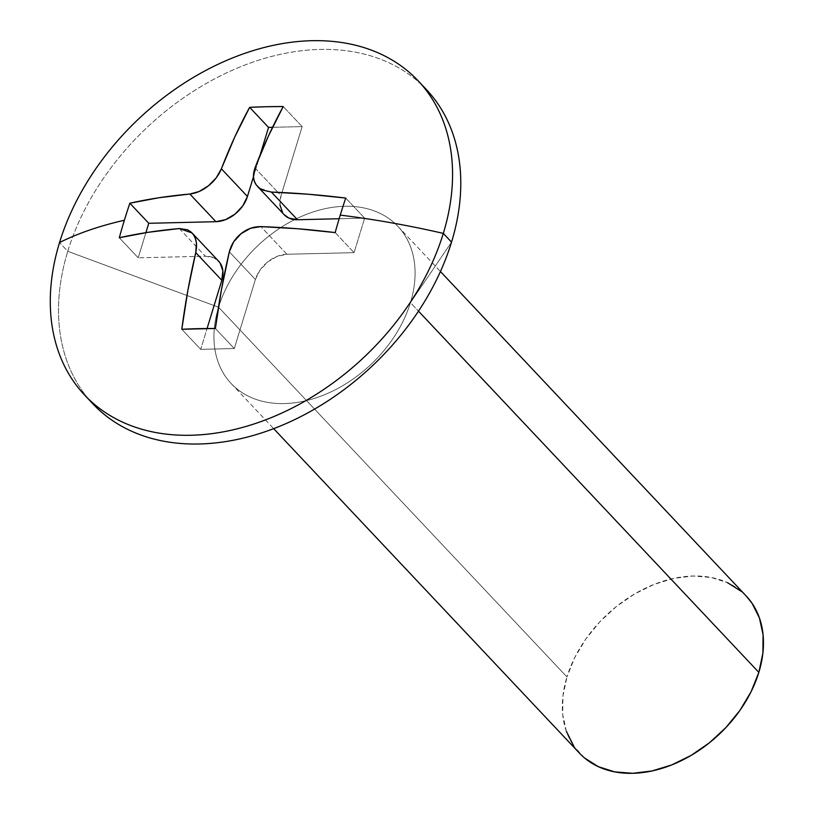 <?xml version="1.0" encoding="UTF-8"?>
<svg xmlns="http://www.w3.org/2000/svg" width="814" height="814" viewBox="0 0 814 814"><rect width="100%" height="100%" fill="white"/><g stroke="black" fill="none" stroke-linecap="round" stroke-linejoin="round"><path stroke-width="0.61" stroke-dasharray="4.07 3.05" d="M426.414 89.581A229.131 164.011 -43.3 0 0 230.698 70.971A229.131 164.011 -43.3 0 0 67.766 251.292L59.534 242.562L67.766 251.292A229.131 164.011 136.7 0 1 227.065 72.65A229.131 164.011 136.7 0 1 422.181 85.317M451.536 242.124L410.459 302.645A114.56 82 -43.3 0 0 294.658 219.627A114.56 82 -43.3 0 0 218.569 307.224L67.766 251.292L218.569 307.224A114.56 82 136.7 0 1 294.648 219.638A114.56 82 136.7 0 1 397.893 226.363A114.56 82 136.7 0 1 410.459 302.645L418.488 311.162L410.459 302.645A114.56 82 136.7 0 1 328.988 392.806A114.56 82 136.7 0 1 231.135 383.496A114.56 82 136.7 0 1 218.569 307.224L566.951 676.953L218.569 307.224A114.56 82 -43.3 0 0 284.361 403.571A114.56 82 -43.3 0 0 410.459 302.645L451.536 242.124M746.275 596.092A114.56 82 -43.3 0 0 648.422 586.792A114.56 82 -43.3 0 0 566.951 676.953L574.684 657.661L585.795 639.031L599.877 621.764L616.381 606.532L634.666 593.925L654.039 584.411L673.758 578.367L693.05 576.027L711.192 577.472L727.472 582.651M741.279 591.371L746.021 595.817M584.523 757.946L573.728 746.031M566.371 731.369L562.718 714.529L562.912 696.153L566.951 676.953A114.56 82 -43.3 0 0 579.517 753.225M88.889 399.369A229.131 164.011 136.7 0 1 67.766 251.292A229.131 164.011 -43.3 0 0 92.888 403.846M215.374 328.48L234.29 348.545L200.702 349.348L181.797 329.273L200.702 349.348L207.071 328.51L200.702 349.348L234.29 348.545L215.374 328.48M229.334 251.831L255.393 279.497L234.29 348.545L255.393 279.497L229.334 251.831M286.925 254.263A28.643 20.503 -43.3 0 0 255.393 279.497L260.104 270.014L267.755 261.894L277.167 256.359L286.925 254.263L260.856 226.607L286.925 254.263L354.08 252.655L286.925 254.263M335.175 232.59L354.08 252.655L335.175 232.59M345.726 198.067L364.641 218.132L354.08 252.655L364.641 218.132L345.726 198.067M339.143 218.742L364.641 218.132L339.143 218.742M271.408 192.084L259.371 188.115M279.965 205.047L281.023 195.655L302.136 126.608L272.537 127.31L302.136 126.608L283.231 106.542L302.136 126.608L281.023 195.655L277.9 192.338L281.023 195.655A28.643 20.503 -43.3 0 0 284.167 214.723M254.965 167.989L277.9 192.328L254.965 167.989M253.469 176.75L260.053 155.22L253.469 176.75M119.292 237.749L138.207 257.814L145.899 232.662L138.207 257.814L119.292 237.749M179.304 228.551L205.372 256.207L138.207 257.814L205.372 256.207L179.304 228.551M218.671 261.233A28.643 20.503 -43.3 0 0 205.372 256.207L213.97 257.865L220.116 263.034M283.964 214.509L282.723 212.922M397.893 226.363L440.435 271.52M231.135 383.496L273.677 428.652"/><path stroke-width="1.22" d="M422.181 85.317A229.131 164.011 136.7 0 1 451.536 242.124L443.315 233.394A229.131 164.011 136.7 0 1 280.372 413.716A229.131 164.011 136.7 0 1 84.666 395.105A229.131 164.011 136.7 0 1 59.534 242.562A486.894 211.905 17 0 1 124.369 220.268A469.525 256.41 -91.4 0 1 129.853 203.225L158.781 197.771L189.855 194.027L199.176 191.483L208.445 185.796L216.239 177.839L221.388 168.793L234.788 136.945L249.644 107.346L266.229 106.726L283.231 106.542L268.376 136.142L254.965 167.989L253.48 176.923L254.273 181.013L256.084 184.646L258.811 187.668L262.373 189.967L271.408 192.084L308.028 194.21L345.726 198.067A469.525 256.41 88.6 0 0 340.242 215.11A486.894 211.905 17 0 1 443.315 233.394A229.131 164.011 -43.3 0 0 311.731 40.7A229.131 164.011 -43.3 0 0 59.534 242.562A229.131 164.011 -43.3 0 0 191.107 435.256A229.131 164.011 -43.3 0 0 443.315 233.394L451.536 242.124A229.131 164.011 -43.3 0 0 426.414 89.581L418.182 80.84A229.131 164.011 136.7 0 1 443.315 233.394A486.894 211.905 -163 0 0 340.242 215.11A469.525 256.41 88.6 0 0 335.175 232.59L297.466 228.734L260.856 226.607L250.692 228.246L241.127 233.618L233.628 241.9L229.334 251.831L221.469 289.57L215.374 328.48L181.797 329.273L187.881 290.374L195.747 252.635L196.388 242.806L195.37 238.492L193.488 234.768L190.832 231.827L187.495 229.762L179.304 228.551L148.229 232.295L119.292 237.749A469.525 256.41 -91.4 0 1 124.369 220.268A486.894 211.905 -163 0 0 59.534 242.562A229.131 164.011 136.7 0 1 222.476 62.24A229.131 164.011 136.7 0 1 418.182 80.84M746.021 595.817L752.065 603.296L759.431 617.958L763.084 634.798L762.881 653.174L758.841 672.374L418.488 311.162L758.841 672.374A114.56 82 -43.3 0 0 746.275 596.092L440.435 271.52M727.472 582.651L741.279 591.371M273.677 428.652L579.517 753.225A114.56 82 -43.3 0 0 677.37 762.535A114.56 82 -43.3 0 0 758.841 672.374L751.119 691.656L739.997 710.296L725.915 727.553L709.421 742.785L691.127 755.402L671.754 764.916L652.034 770.96L632.743 773.3L614.601 771.855L598.321 766.666L584.523 757.946M573.728 746.031L566.371 731.369M84.666 395.105L92.888 403.846A229.131 164.011 -43.3 0 0 288.604 422.446A229.131 164.011 -43.3 0 0 451.536 242.124A229.131 164.011 136.7 0 1 284.951 424.063A229.131 164.011 136.7 0 1 88.889 399.369M259.371 188.115L256.084 184.646C253.022 180.22 252.645 174.664 254.965 167.989A486.487 265.669 -91.4 0 1 283.231 106.542A469.525 204.345 -163 0 0 249.644 107.346A486.487 265.669 88.6 0 0 221.388 168.793C218.61 175.478 214.296 181.156 208.445 185.796C202.635 190.486 196.439 193.223 189.855 194.027A486.487 211.721 -163 0 0 129.853 203.225A469.525 256.41 88.6 0 0 124.369 220.268A469.525 256.41 88.6 0 0 119.292 237.749A486.487 211.721 17 0 1 179.304 228.551L192.053 232.977L193.488 234.768C196.55 239.204 197.314 245.156 195.747 252.635A486.487 265.669 88.6 0 0 181.797 329.273A469.525 204.345 17 0 1 215.374 328.48A486.487 265.669 -91.4 0 1 229.334 251.831C231.339 244.342 235.277 238.268 241.127 233.618C246.937 228.938 253.52 226.597 260.856 226.607A486.487 211.721 17 0 1 335.175 232.59A469.525 256.41 -91.4 0 1 340.242 215.11A469.525 256.41 -91.4 0 1 345.726 198.067A486.487 211.721 -163 0 0 271.408 192.084L297.476 219.739L339.143 218.742L297.476 219.739L271.408 192.084M257.55 186.467L284.167 214.723A28.643 20.503 -43.3 0 0 297.476 219.739L288.868 218.081L283.964 214.509M249.644 107.346L268.559 127.411L272.537 127.31L268.559 127.411L249.644 107.346M221.388 168.793L247.446 196.459L253.469 176.75L247.446 196.459L221.388 168.793M260.053 155.22L268.559 127.411L260.053 155.22M215.924 221.693A28.643 20.503 -43.3 0 0 247.446 196.459L242.735 205.932L235.093 214.062L225.671 219.597L215.924 221.693L189.855 194.027L215.924 221.693L148.758 223.29L215.924 221.693M129.853 203.225L148.758 223.29L129.853 203.225M145.899 232.662L148.758 223.29L145.899 232.662M220.116 263.034L222.873 270.909L221.815 280.301L207.071 328.51L221.815 280.301L195.747 252.635L221.815 280.301A28.643 20.503 -43.3 0 0 218.671 261.233L192.053 232.977M282.723 212.922L279.965 205.047"/></g></svg>
